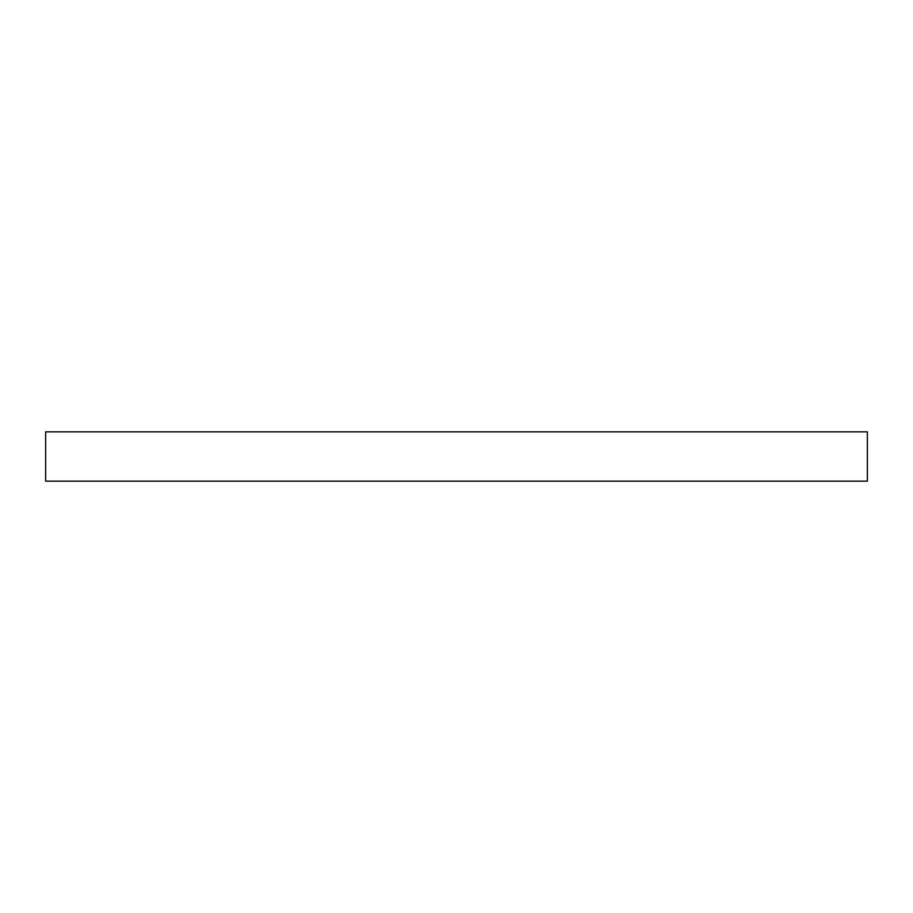 <?xml version="1.0" encoding="UTF-8"?>
<svg xmlns="http://www.w3.org/2000/svg" width="913" height="913" viewBox="0 0 913 913"><rect width="100%" height="100%" fill="white"/><g stroke="black" fill="none" stroke-linecap="round" stroke-linejoin="round"><path stroke-width="1.37" d="M456.5 431.849L867.35 431.849L867.35 481.151L45.65 481.151L45.65 431.849L456.5 431.849"/></g></svg>
